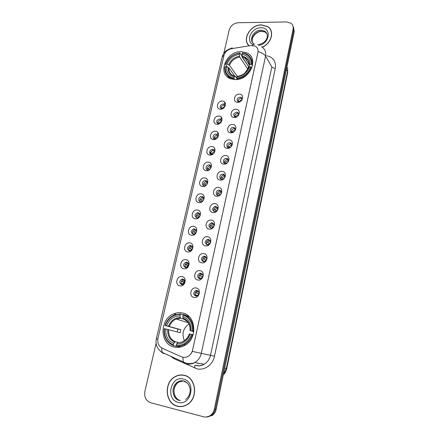 <?xml version="1.0" encoding="UTF-8"?>
<svg xmlns="http://www.w3.org/2000/svg" width="439" height="439" viewBox="0 0 439 439"><rect width="100%" height="100%" fill="white"/><g stroke="black" fill="none" stroke-linecap="round" stroke-linejoin="round"><path stroke-width="0.66" d="M182.114 312.919C179.386 312.409 176.687 312.683 174.009 313.748C159.384 318.747 159.373 344.489 174.376 347.079C177.669 347.776 180.917 347.32 184.117 345.729C198.143 339.352 196.348 314.758 182.114 312.919M241.285 51.665C225.822 50.886 216.674 74.641 230.991 78.85L234.969 79.547C249.906 80.633 259.712 57.877 246.641 52.801L241.285 51.665M220.471 109.163C215.258 109.113 217.217 100.663 222.332 101.063C227.561 101.058 225.624 109.591 220.471 109.163M224.779 106.825C225.163 105.42 224.73 104.493 223.478 104.043L223.017 103.972C219.747 105.195 219.242 106.792 221.492 108.762L222.458 108.779M217.003 124.264C211.768 124.16 213.755 115.605 218.885 116.066C224.137 116.115 222.178 124.753 217.003 124.264M221.3 121.987C221.783 120.44 221.322 119.441 219.917 118.98L219.588 118.942C216.24 120.231 215.774 121.85 218.183 123.809L219.341 123.738M213.497 139.547C208.245 139.388 210.254 130.729 215.401 131.25C220.669 131.354 218.688 140.096 213.497 139.547M217.744 137.374C218.37 135.662 217.892 134.575 216.306 134.109L216.12 134.087C213.129 133.774 211.828 138.773 214.841 139.037L216.224 138.817M209.946 155.016C204.673 154.802 206.709 146.039 211.872 146.615C217.162 146.78 215.154 155.625 209.946 155.016M214.078 153.041C214.94 151.131 214.468 149.924 212.652 149.425L212.608 149.419C209.513 149.068 208.305 154.314 211.461 154.44L213.162 153.968M206.352 170.678C201.057 170.398 203.12 161.53 208.3 162.172C213.612 162.392 211.576 171.347 206.352 170.678M209.052 164.932L208.953 164.927C205.88 164.669 204.788 169.866 207.888 170.014L208.042 170.025C211.11 170.228 212.13 165.064 209.052 164.932M202.714 186.526C197.402 186.191 199.487 177.213 204.689 177.921C210.012 178.196 207.954 187.266 202.714 186.526M205.457 180.638L205.205 180.627C202.176 180.528 201.254 185.609 204.278 185.785L204.579 185.796C207.603 185.845 208.459 180.791 205.457 180.638M199.026 202.571C193.698 202.176 195.81 193.083 201.029 193.857C206.374 194.197 204.289 203.378 199.026 202.571M201.814 196.54L201.413 196.529C198.439 196.573 197.676 201.55 200.623 201.748L201.073 201.753C204.042 201.66 204.739 196.71 201.814 196.54M195.3 218.82C189.95 218.359 192.084 209.156 197.325 209.996C202.686 210.402 200.579 219.692 195.3 218.82M198.132 212.635L197.583 212.63C194.466 214.369 194.247 216.131 196.924 217.903L197.523 217.903C200.601 216.131 200.804 214.369 198.132 212.635M191.519 235.271C186.152 234.744 188.315 225.426 193.572 226.337C198.955 226.804 196.82 236.215 191.519 235.271M194.395 228.928L193.703 228.938C190.696 230.749 190.521 232.527 193.176 234.267L193.917 234.25C196.891 232.407 197.051 230.629 194.395 228.928M187.694 251.926C182.311 251.333 184.501 241.9 189.774 242.882C195.179 243.415 193.012 252.946 187.694 251.926M190.619 245.428L189.78 245.456C186.888 247.333 186.756 249.127 189.379 250.834L190.268 250.795C193.127 248.886 193.242 247.097 190.619 245.428M183.826 268.794C178.415 268.136 180.638 258.582 185.927 259.636C191.349 260.234 189.16 269.886 183.826 268.794M186.794 262.132L185.818 262.187C183.03 264.124 182.937 265.93 185.538 267.609L186.564 267.549C189.313 265.579 189.39 263.773 186.794 262.132M179.902 285.882C174.475 285.152 176.725 275.472 182.031 276.603C187.475 277.272 185.258 287.046 179.902 285.882M182.915 279.05L181.812 279.127C179.128 281.125 179.074 282.946 181.647 284.598L182.8 284.51C185.45 282.486 185.488 280.664 182.915 279.05M237.609 102.292C232.291 102.265 234.212 93.77 239.431 94.149C244.764 94.116 242.871 102.693 237.609 102.292M241.785 100.202C242.317 98.742 241.927 97.743 240.627 97.2L240.056 97.107C236.786 98.292 236.253 99.889 238.448 101.897L239.546 101.936M234.217 117.471C228.884 117.389 230.826 108.79 236.061 109.229C241.417 109.251 239.496 117.932 234.217 117.471M238.333 115.495C239.019 113.871 238.618 112.779 237.137 112.214L236.703 112.154C233.35 113.405 232.857 115.029 235.227 117.026L236.55 116.955M230.788 132.836C225.426 132.699 227.397 123.996 232.654 124.489C238.026 124.572 236.083 133.363 230.788 132.836M234.777 131.052C235.705 129.242 235.309 128.029 233.592 127.409L233.312 127.376C230.31 127.08 228.977 131.985 231.968 132.342L233.614 132.057M227.314 148.387C221.936 148.195 223.928 139.382 229.202 139.942C234.596 140.079 232.632 148.975 227.314 148.387M229.877 142.79C226.771 142.45 225.525 147.625 228.675 147.828L228.752 147.839C231.841 148.184 233.114 143.048 230.009 142.801L229.877 142.79M223.797 164.131C218.397 163.879 220.416 154.956 225.706 155.582C231.123 155.779 229.136 164.784 223.797 164.131M226.403 158.391L226.37 158.386C223.21 158.045 222.052 163.352 225.262 163.5L225.344 163.506C228.505 163.785 229.586 158.506 226.403 158.391M220.235 180.072C214.819 179.754 216.861 170.727 222.172 171.413C227.605 171.671 225.591 180.791 220.235 180.072M222.88 174.179L222.688 174.173C219.577 174.003 218.606 179.189 221.728 179.353L221.975 179.364C225.086 179.48 225.981 174.321 222.88 174.179M216.63 196.206C211.192 195.832 213.261 186.69 218.589 187.442C224.044 187.76 222.008 196.996 216.63 196.206M219.319 190.169L218.962 190.158C215.906 190.153 215.11 195.218 218.15 195.404L218.562 195.415C221.613 195.366 222.332 190.334 219.319 190.169M212.981 212.547C207.521 212.108 209.617 202.851 214.962 203.674C220.438 204.058 218.375 213.403 212.981 212.547M215.714 206.357L215.192 206.352C211.999 208.086 211.774 209.858 214.528 211.658L215.099 211.658C218.26 209.886 218.463 208.119 215.714 206.357M209.288 229.098C203.806 228.587 205.924 219.215 211.291 220.109C216.789 220.554 214.698 230.025 209.288 229.098M212.059 222.743L211.384 222.754C208.305 224.57 208.135 226.359 210.863 228.115L211.593 228.099C214.627 226.25 214.786 224.461 212.059 222.743M205.54 245.851C200.041 245.28 202.187 235.787 207.576 236.753C213.091 237.263 210.978 246.855 205.54 245.851M208.36 239.343L207.526 239.37C204.574 241.258 204.448 243.063 207.148 244.781L208.031 244.742C210.95 242.822 211.06 241.022 208.36 239.343M201.753 262.824C196.233 262.182 198.401 252.568 203.811 253.605C209.348 254.186 207.203 263.899 201.753 262.824M204.612 256.151L203.636 256.2C200.799 258.154 200.716 259.976 203.389 261.655L204.42 261.595C207.219 259.608 207.279 257.792 204.612 256.151M197.912 280.016C192.37 279.303 194.57 269.562 199.997 270.676C205.556 271.329 203.383 281.169 197.912 280.016M200.821 273.173L199.696 273.25C196.979 275.264 196.935 277.097 199.575 278.749L200.755 278.655C203.433 276.614 203.455 274.787 200.821 273.173M194.022 297.428C188.457 296.643 190.691 286.782 196.134 287.973C201.715 288.692 199.515 298.657 194.022 297.428M196.979 290.415L195.717 290.525C193.111 292.594 193.111 294.437 195.717 296.062L197.034 295.935C199.602 293.839 199.58 292.001 196.979 290.415M221.113 108.636C221.026 106.672 222.008 105.547 224.066 105.261L224.883 105.453M217.717 123.672C217.552 121.636 218.529 120.467 220.658 120.171L221.432 120.357M214.287 138.889C214.034 136.781 215.006 135.574 217.206 135.261L217.931 135.431M207.323 169.893C206.862 167.698 207.784 166.397 210.083 165.986L210.786 166.129M203.789 185.681C203.208 183.502 204.064 182.152 206.363 181.625L207.131 181.751M200.222 201.666C199.52 199.509 200.31 198.11 202.593 197.462L203.433 197.561M196.617 217.848C195.789 215.714 196.507 214.265 198.785 213.497L199.674 213.568M192.979 234.228C192.019 232.121 192.672 230.629 194.927 229.74L195.86 229.773M189.302 250.817C188.216 248.743 188.792 247.195 191.031 246.191L191.991 246.186M185.587 267.614C184.369 265.568 184.874 263.982 187.096 262.851L188.062 262.796M181.834 284.62C180.484 282.612 180.912 280.976 183.112 279.72L184.078 279.627M238.042 101.738C238.004 99.807 239.003 98.704 241.044 98.435L241.999 98.682M234.722 116.851C234.602 114.848 235.6 113.701 237.708 113.421L238.624 113.663M231.364 132.15C231.161 130.07 232.154 128.885 234.338 128.589L235.205 128.819M227.967 147.641C227.676 145.485 228.664 144.25 230.919 143.943L231.737 144.151M224.543 163.319C224.148 161.108 225.114 159.829 227.435 159.478L228.22 159.675M221.086 179.2C220.565 177.005 221.459 175.671 223.78 175.205L224.647 175.381M217.59 195.273C216.943 193.1 217.771 191.717 220.076 191.124L221.026 191.278M214.067 211.554C213.283 209.403 214.04 207.971 216.328 207.252L217.349 207.373M210.506 228.039C209.59 225.915 210.27 224.433 212.542 223.588L213.617 223.671M206.912 244.732C205.858 242.641 206.462 241.11 208.712 240.138L209.826 240.166M203.279 261.639C202.094 259.581 202.609 258 204.843 256.897L205.973 256.875M199.613 278.754C198.285 276.735 198.724 275.11 200.93 273.876L202.066 273.799M195.904 296.089C194.439 294.108 194.795 292.44 196.974 291.073L198.099 290.947M250.834 45.541L255.103 46.106C257.495 47.456 258.439 49.596 257.929 52.521L192.584 350.053C191.887 352.918 190.356 355.041 187.98 356.43C185.768 357.587 183.568 357.703 181.378 356.781L162.265 348.237C158.638 346.228 157.217 342.914 157.996 338.288L223.923 55.544C225.048 51.884 227.539 49.607 231.386 48.718L250.834 45.541M213.716 150.533L214.38 150.687M262.226 47.214C271.582 43.488 274.891 30.845 267.735 26.587L261.507 24.875C250.647 24.562 241.746 39.12 248.875 45.618M247.673 43.818L248.04 44.635M184.188 375.279C181.098 374.577 178.108 375.01 175.216 376.574C163.632 382.204 164.954 403.589 177.356 406.234C180.89 407.107 184.281 406.509 187.524 404.44C198.582 397.849 196.024 377.359 184.188 375.279M183.42 375.12L181.554 375.109M269.343 28.173L270.023 28.798M261.534 46.803C264.942 48.806 266.281 51.917 265.557 56.132C264.3 54.184 261.831 52.669 258.154 51.593L192.309 351.381C191.382 353.62 189.939 355.305 187.991 356.43M206.198 417.023L211.461 415.354C213.431 413.84 214.704 411.771 215.286 409.159L293.664 30.439L292.945 25.956L293.664 30.439L215.286 409.159C214.704 411.771 213.431 413.84 211.461 415.354L206.198 417.023M156.097 343.298L144.908 391.22C144.047 397.032 145.978 400.873 150.692 402.744L203.542 416.787C206.017 417.39 208.333 416.918 210.495 415.371C212.476 413.845 213.749 411.771 214.331 409.148L293.093 29.226C293.537 26.719 292.84 24.727 291.008 23.251L286.678 21.95L238.262 22.724C233.691 23.223 230.689 25.627 229.246 29.929L223.775 53.366M178.854 406.366L180.731 406.629M270.912 30.373L270.391 29.638M207.175 417.006L212.421 415.343C214.386 413.829 215.653 411.771 216.229 409.17L294.234 31.646L293.521 27.18M271.231 31.218L270.792 30.439M262.11 47.138C271.423 43.494 274.754 30.917 267.642 26.691L261.479 24.996C250.685 24.683 241.878 39.203 249.045 45.59M248.156 44.553L248.6 45.327M180.725 406.465L182.629 406.432M185.242 375.581L183.392 375.279M177.394 406.075C180.89 406.937 184.243 406.344 187.448 404.303C198.395 397.783 195.871 377.502 184.155 375.433C181.093 374.741 178.13 375.169 175.265 376.722C163.807 382.298 165.124 403.457 177.394 406.075M234.547 79.53L233.96 78.01C227.775 76.732 224.861 72.945 225.218 66.657L226.442 66.673C226.184 72.237 228.779 75.607 234.239 76.781L235.364 76.254L236.659 78.076M234.777 76.156L228.862 67.847L226.442 66.673M227.457 67.074L225.492 64.33L225.822 64.045C228.362 57.827 232.961 54.189 239.606 53.13L239.337 54.332C233.444 55.314 229.345 58.557 227.045 64.061L229.46 65.241L237.384 76.485M247.848 69.269L239.76 57.097L239.337 54.332M229.262 77.11L230.574 78.696M239.606 53.13L239.919 52.905L241.977 56.06L242.004 56.834L248.611 66.596M227.962 76.09L229.202 78.065M236.736 78.883C243.843 77.879 248.743 74.026 251.443 67.332L250.702 67.03C248.112 73.406 243.431 77.088 236.659 78.071L237.131 79.437M251.86 67.985L251.443 67.332M225.218 66.657L224.889 66.931C224.428 72.451 226.672 76.227 231.611 78.257L234.042 78.822M239.919 52.905C232.95 53.997 228.143 57.8 225.492 64.33M236.659 78.071L236.939 76.841C242.932 75.92 247.097 72.644 249.434 67.013L250.702 67.03M234.239 76.781L233.96 78.01M227.045 64.061L225.822 64.045M249.434 67.013L248.617 67.65L245.094 72.836M237.954 76.227L236.939 76.841M252.771 61.175L251.388 59.292M252.024 64.676C252.403 59.633 250.477 56.044 246.246 53.898L242.602 52.916L242.29 53.141C248.518 54.266 251.52 58.014 251.289 64.379L252.024 64.676L252.584 65.554M251.289 64.379L250.021 64.363C250.181 58.733 247.514 55.396 242.021 54.348L242.29 53.141M250.109 67.024L249.056 65.224L250.021 64.363M242.021 54.348L242.438 57.119L249.072 67.299M248.381 66.613L247.788 69.28M236.879 77.094L235.946 77.072M189 323.944C183.112 328.257 181.57 333.805 184.375 340.593M176.445 346.283L173.493 345.636L173.367 344.922C166.853 342.036 163.906 336.631 164.521 328.712L165.816 328.987C165.333 336.005 167.961 340.812 173.707 343.413L175.265 341.712L177.938 342.343M177.312 331.988L177.982 329.096L165.262 325.524C168.186 318.143 173.196 314.45 180.281 314.445L179.952 315.915C173.663 315.976 169.202 319.268 166.557 325.793L180.852 329.689L180.16 332.757L165.816 328.987M185.379 319.724L180.456 318.105L179.952 315.915M176.357 346.267C178.958 346.514 181.494 346.02 183.963 344.785C188.018 342.623 190.828 339.21 192.403 334.545L191.552 334.348C188.567 341.943 183.458 345.674 176.226 345.548L176.357 346.267L180.786 346.98M193.116 334.743L192.403 334.545M164.521 328.712L164.241 328.674C163.571 336.976 166.655 342.629 173.493 345.636M180.281 314.445L180.698 313.896L174.508 314.878C169.937 316.876 166.765 320.41 164.982 325.491M180.698 313.896L183.304 314.768M176.226 345.548L176.566 344.039C182.97 344.083 187.513 340.763 190.208 334.068L191.552 334.348M173.707 343.413L173.367 344.922M166.557 325.793L165.262 325.524M190.208 334.068L189.379 333.953C188.112 337.317 186.076 339.753 183.272 341.251M178.119 342.332L176.566 344.039M189.247 316.728L183.974 314.593M193.122 331.286C193.637 322.841 190.444 317.227 183.54 314.45L183.129 314.999C189.697 317.677 192.748 323.038 192.271 331.094L193.846 331.494M192.271 331.094L190.927 330.814C191.3 323.691 188.589 318.912 182.794 316.475L183.129 314.999M193.802 331.78L190.927 330.814M182.794 316.475L183.233 318.593L184.314 319.038M180.852 329.689L177.982 329.096M241.648 97.892L241.187 97.957M242.01 99.477L238.992 101.502L239.337 101.963M238.004 101.135L238.992 101.502M238.185 112.823L237.686 112.911M238.679 114.392L235.666 116.412L236.177 117.043M234.662 116.05L235.666 116.412M234.667 127.941L234.135 128.051M235.299 129.483L232.302 131.502L232.983 132.293M231.282 131.14L232.302 131.502M231.095 143.251L230.535 143.383M231.863 144.76L228.9 146.774L229.762 147.707M227.863 146.417L228.9 146.774M227.457 158.748L226.903 158.902M228.368 160.219L225.454 162.227L226.513 163.292M224.406 161.881L225.454 162.227M223.764 174.448L223.308 174.585M224.817 175.874L221.969 177.872L223.226 179.046M220.91 177.532L221.969 177.872M220.01 190.35L219.665 190.471M221.212 191.717L218.441 193.709L219.906 194.965M217.376 193.374L218.441 193.709M217.546 207.762L214.863 209.738L216.542 211.049M213.798 209.414L214.863 209.738M214.715 211.675L213.93 211.324M213.815 224.011L211.247 225.97L213.129 227.303M210.177 225.651L211.247 225.97M211.406 228.126L210.232 227.556M210.852 227.737L210.89 228.121M210.029 240.468L207.587 242.399L209.661 243.722M206.517 242.098L207.587 242.399M208.053 244.737L206.489 243.996M207.186 244.194L207.263 244.792M206.182 257.133L203.877 259.037L206.127 260.316M202.813 258.747L203.877 259.037M204.662 261.518L202.714 260.645M203.471 260.854L203.608 261.682M202.269 274.029L200.124 275.89L202.522 277.08M199.059 275.604L200.124 275.89M201.216 278.463L198.894 277.508M199.712 277.722L199.915 278.781M198.302 291.145L196.321 292.95L198.829 294.031M195.267 292.681L196.321 292.95M197.709 295.573L195.037 294.591M195.904 294.81L196.189 296.1M224.532 104.718L224.093 104.8M224.916 106.276L222.134 108.263L222.535 108.746M221.064 107.873L222.134 108.263M220.998 119.578L220.521 119.682M221.508 121.115L218.737 123.101L219.308 123.749M217.651 122.711L218.737 123.101M217.409 134.625L216.904 134.751M218.046 136.134L215.302 138.109L216.037 138.894M214.199 137.731L215.302 138.109M213.206 150.017L210.007 152.761L213.003 149.814M213.03 149.803L213.458 149.661M213.766 149.858L213.233 150.006M214.534 151.329L211.823 153.304L212.734 154.204M210.276 152.777L211.823 153.304M210.007 152.761L211.719 154.446M210.061 165.278L209.584 165.432M210.961 166.71L208.3 168.675L209.398 169.679M207.175 168.307L208.3 168.675M206.303 180.895L205.913 181.033M207.329 182.284L204.739 184.232L206.023 185.324M203.603 183.875L204.739 184.232M202.483 196.716L202.187 196.831M203.647 198.044L201.133 199.981L202.604 201.128M199.992 199.63L201.133 199.981M200.821 201.759L200.14 201.512M199.899 214.002L197.484 215.922L199.141 217.096M196.337 215.582L197.484 215.922M197.446 217.914L196.403 217.459M196.096 230.168L193.786 232.055L195.618 233.235M192.644 231.726L193.786 232.055M194.033 234.228L192.628 233.603M193.385 233.817L193.434 234.289M192.233 246.531L190.049 248.392L192.041 249.544M188.902 248.073L190.049 248.392M190.57 250.707L188.819 249.95M189.637 250.175L189.73 250.856M188.315 263.115L186.257 264.931L188.391 266.023M185.121 264.629L186.257 264.931M187.365 265.99L187.058 267.351L184.967 266.5M185.845 266.736L185.993 267.636M184.336 279.912L182.426 281.679L184.665 282.683M181.291 281.388L182.426 281.679M183.502 284.165L181.077 283.27M182.004 283.506L182.218 284.626M266.725 55.737C273.316 57.279 276.175 61.471 275.313 68.308L214.506 356.21L210.484 355.327L271.851 66.882L265.557 56.132L201.298 353.346C200.316 357.461 198.132 360.545 194.74 362.587C192.172 364.013 189.527 364.43 186.805 363.838M214.506 356.21C212.888 364.716 204.448 370.763 197.001 368.826L174.162 358.784L170.31 356.084M196.452 365.462C199.097 366.038 201.666 365.638 204.157 364.26C207.444 362.29 209.551 359.311 210.484 355.327L192.309 351.381M254.099 44.69C253.385 44.185 252.787 44.438 252.299 45.436M157.837 339.133L156.322 338.831L222.194 57.021L224.049 55.078M161.547 347.869L162.15 352.407L163.78 353.675M162.649 353.077L160.235 351.041M232.708 48.263C231.929 47.719 231.26 47.917 230.711 48.861M182.86 357.258L183.326 361.95L184.846 363.174M214.331 409.148L216.229 409.17M293.093 29.226L294.234 31.646M174.437 357.944L174.162 358.784M275.313 68.308C273.656 68.199 272.498 67.727 271.851 66.882M156.322 338.831C155.28 344.604 157.222 349.131 162.15 352.407L185.368 362.883C188.507 363.953 191.634 363.86 194.74 362.587L204.157 364.26C201.852 365.676 199.405 366.153 196.82 365.703L194.932 365.133L194.631 368.025M252.595 60.17L252.167 60.236M224.79 102.205L224.461 103.659M221.355 117.251L221.058 118.552M217.876 132.474L217.612 133.621M194.812 233.422L194.68 233.992M191.113 249.604L190.894 250.57M183.579 282.584L183.239 284.049M223.385 374.544L226.37 368.447L287.55 71.442L287.726 72.386L226.771 368.497C226.244 370.982 225.092 373.123 223.308 374.911M287.55 71.442L286.437 69.395M226.771 368.497L224.702 368.151M267.005 33.732L265.414 32.179L261.622 31.153C255.767 30.993 250.252 38.012 252.639 42.594M267.159 34.237L264.843 31.147L261.046 30.121C253.363 29.847 248.019 40.92 254.346 44.076M258.769 45.376C270.001 43.818 271.878 27.125 260.87 27.778C251.585 27.465 245.214 40.893 252.952 44.58M183.628 381.041C181.664 380.613 179.77 380.904 177.938 381.925C170.738 385.568 171.72 398.875 179.43 400.467M183.173 380.948L178.854 382.018C171.671 385.651 172.653 398.914 180.347 400.5M178.212 402.36C191.201 406.311 196.507 381.579 183.348 379.076C170.623 375.378 165.163 399.474 178.212 402.36M187.212 382.962L183.705 381.057M228.862 67.847C228.67 71.755 230.321 74.443 233.817 75.903L234.98 76.194C230.234 75.14 227.945 72.183 228.115 67.337M239.76 57.097C234.865 57.97 231.435 60.686 229.46 65.241M237.658 76.265C242.882 75.409 246.531 72.539 248.617 67.65M239.507 56.192C234.366 57.092 230.766 59.94 228.714 64.731M249.204 65.005C249.292 60.116 246.948 57.185 242.185 56.214M248.77 62.234C248.062 60.17 246.713 58.683 244.71 57.767L242.438 57.119M168.647 329.645C168.324 335.467 170.535 339.49 175.265 341.712M180.599 318.193L176.226 318.994C173.01 320.426 170.727 322.912 169.377 326.462M177.526 342.694C183.101 342.667 187.085 339.753 189.478 333.958M167.736 329.426C167.374 335.539 169.69 339.759 174.673 342.074M180.231 317.573C174.744 317.682 170.826 320.569 168.472 326.237M190.202 330.715C190.471 324.514 188.095 320.322 183.074 318.132M187.733 321.858L183.436 318.758M175.94 314.384L174.009 313.748M210.083 165.986L208.953 164.927M206.363 181.625L205.205 180.627M202.593 197.462L201.413 196.529M198.785 213.497L197.583 212.63M194.927 229.74L193.703 228.938M191.031 246.191L189.78 245.456M187.096 262.851L185.818 262.187M183.112 279.72L181.812 279.127M227.435 159.478L226.37 158.386M223.78 175.205L222.688 174.173M220.076 191.124L218.962 190.158M216.328 207.252L215.192 206.352M212.542 223.588L211.384 222.754M208.712 240.138L207.526 239.37M204.843 256.897L203.636 256.2M200.93 273.876L199.696 273.25M196.974 291.073L195.717 290.525M231.051 143.954L230.009 142.801M234.618 128.622L233.592 127.409M238.136 113.481L237.137 112.214M241.609 98.523L240.627 97.2M213.766 150.539L212.652 149.425M217.398 135.283L216.306 134.109M220.982 120.215L219.917 118.98M224.521 105.327L223.478 104.043M222.194 57.021C223.424 52.554 226.343 49.717 230.947 48.499M210.495 415.371L212.421 415.343M225.191 102.803L224.982 103.719M221.75 117.861L221.58 118.618M218.271 133.099L218.101 133.851M214.753 148.525L214.534 149.479M188.512 263.471L187.98 265.814M187.876 266.253L187.733 266.885M184.638 280.433L184.177 282.464M184.095 282.815L183.853 283.89M197.654 363.36L199.317 363.404M287.534 67.655L287.726 72.386M257.655 44.773C266.89 43.379 269.996 35.01 264.843 31.147L265.414 32.179L261.759 31.334C256.497 31.235 250.845 37.595 252.398 41.979M177.334 398.958C172.895 394.93 172.5 386.397 178.854 382.018L177.938 381.925C179.65 380.871 181.488 380.536 183.464 380.909C189.977 382.248 193.522 393.344 185.664 399.402M187.722 404.308L187.448 404.303M232.313 79.223L231.611 78.257M249.089 64.544L244.71 57.767C247.728 59.095 249.176 61.586 249.056 65.224M188.386 322.797L176.226 318.994L180.456 318.105M185.253 345.087L183.963 344.785M183.233 318.593C188.029 320.596 190.317 324.635 190.098 330.704"/></g></svg>
